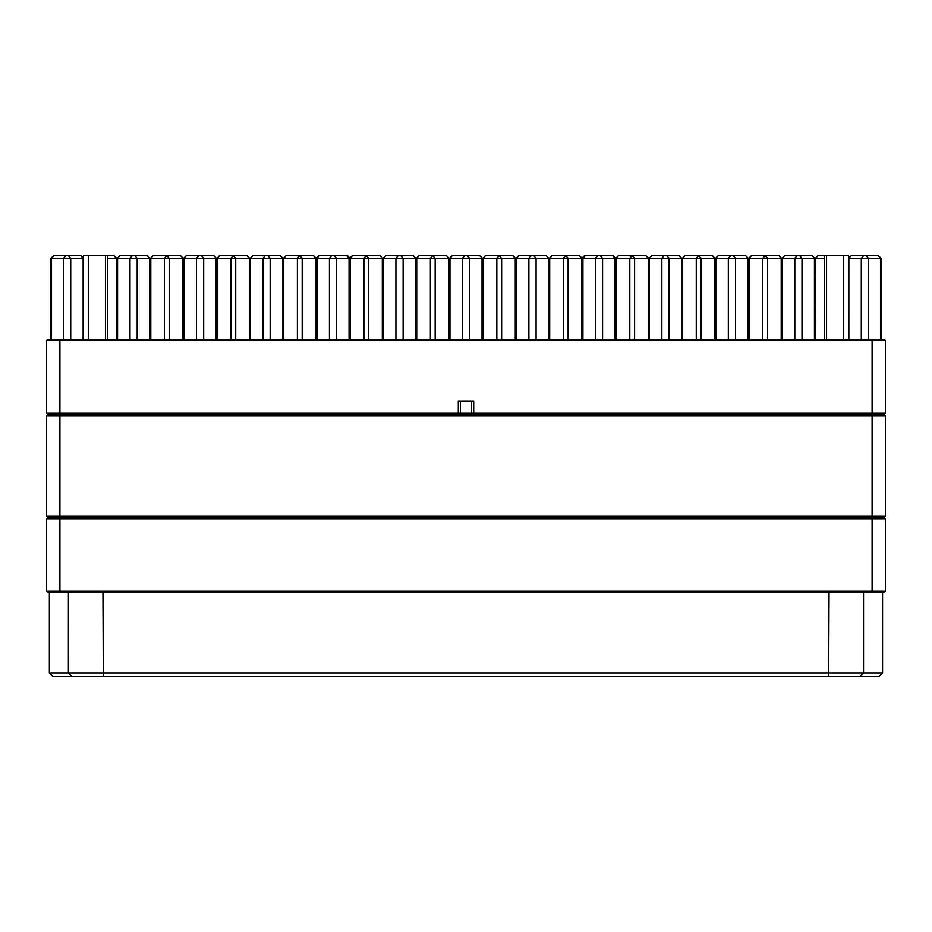<?xml version="1.0" encoding="UTF-8"?>
<svg xmlns="http://www.w3.org/2000/svg" width="932" height="932" viewBox="0 0 932 932"><rect width="100%" height="100%" fill="white"/><g stroke="black" fill="none" stroke-linecap="round" stroke-linejoin="round"><path stroke-width="1.4" d="M49.373 592.379L49.373 672.904L863.545 672.904L860.061 676.399L879.062 676.399L103.312 676.399L844.089 676.399M102.951 592.379L103.312 676.399L52.879 676.399L49.373 672.904M872.096 592.379L872.096 518.868L885.4 518.868L884.002 517.458L47.998 517.458L884.002 517.458L885.4 518.868L885.4 590.981L884.002 592.379L47.998 592.379L46.6 590.981L46.6 518.868L47.998 517.458L46.6 518.868L59.904 518.868L59.904 590.981L885.4 590.981L884.002 592.379M872.096 339.621L872.096 518.868L59.904 518.868L59.904 516.06L885.4 516.06L885.4 415.94L46.6 415.94L46.6 516.06L59.904 516.06L59.904 414.542L884.002 414.542L473.701 414.542L473.701 413.132L885.4 413.132L884.002 414.542L885.4 415.94L884.002 414.542L885.4 413.132L885.4 340.39L46.6 340.39L47.369 339.621L884.631 339.621L885.4 340.39L884.631 339.621M47.998 592.379L46.6 590.981L59.904 590.981L59.904 592.379M863.533 592.379L863.533 672.904L882.557 672.904L882.557 592.379M59.904 339.621L59.904 413.132L46.6 413.132L47.998 414.542L59.904 414.542L47.998 414.542L46.6 415.94L47.998 414.542L46.6 413.132L46.6 340.39L47.369 339.621M884.002 517.458L885.4 516.06L884.002 517.458M46.6 516.06L47.998 517.458L46.6 516.06M471.604 413.132L473.002 414.542L471.604 413.132L473.701 413.132L473.701 401.238L458.299 401.238L458.299 414.542L59.904 414.542L59.904 413.132L471.604 413.132L471.604 401.238M460.396 401.238L460.396 413.132L458.998 414.542L460.396 413.132M317.299 257.698L319.396 255.601L316.6 258.397L316.6 339.621L316.6 258.397L319.396 255.601L347.38 255.601L348.778 257.698M781.61 339.621L781.61 258.397L748.722 258.397L748.722 339.621L748.722 258.397L751.518 255.601L749.118 258.397L749.118 339.621M814.44 339.621L814.44 258.397L781.96 258.397L781.96 339.621L781.96 258.397L784.767 255.601L812.04 255.601L814.848 258.397L812.04 255.601M83.449 258.292L83.449 255.601L88.295 255.601L88.295 339.621M105.444 339.621L105.444 255.601L88.295 255.601M105.444 255.601L114.042 255.659M83.554 255.601L83.554 339.621L83.542 258.397L50.911 258.397L50.911 339.621M881.089 339.621L881.089 258.397L848.458 258.397L848.458 339.621L848.446 255.601L848.551 258.304L851.254 255.601L848.854 258.397L848.854 339.621M615.4 339.621L615.4 257.698L614.701 257.698M824.645 258.397L815.605 258.397L818.005 255.601L826.556 255.601L826.556 339.621M843.693 339.621L843.693 255.601L826.556 255.601M843.693 255.601L848.446 255.601M715.881 339.621L715.881 258.397L718.281 255.601L745.565 255.601L748.361 258.397L748.361 339.621L748.361 258.397L715.485 258.397L715.485 339.621M682.236 258.397L685.043 255.601L682.247 258.397L685.043 255.601L682.643 258.397L685.043 255.601L712.316 255.601L715.112 258.397L715.112 339.621L715.124 258.397L682.236 258.397L682.236 339.621M183.266 339.621L183.266 258.397L183.278 339.621L183.278 258.397L150.39 258.397L150.39 339.621M216.108 339.621L216.108 258.397L183.639 258.397L183.639 339.621L183.639 258.397L186.435 255.601L213.719 255.601L216.515 258.397L213.708 255.601L216.515 258.397L216.515 339.621L216.515 258.397L216.515 339.621L216.515 258.397L213.708 255.601L216.515 258.397M117.56 339.621L117.56 258.397L119.96 255.601L147.233 255.601L150.029 258.397L148.071 256.44L150.029 258.397L150.029 339.621L150.029 258.397L150.029 339.621L150.029 258.397L117.152 258.397L117.152 339.621M283.759 339.621L283.759 258.397L286.159 255.601L283.759 258.397L286.159 255.601L299.789 255.601L302.189 258.397L299.789 255.601L313.432 255.601L316.239 258.397L316.239 339.621L316.228 258.397L316.239 339.621L316.239 258.397L283.351 258.397L283.351 339.621M383.075 292.007L382.714 258.397L382.714 339.621L382.714 258.397L316.997 258.397L316.997 339.621M249.753 339.621L249.753 258.397L249.753 339.621L249.753 258.397L216.876 258.397L216.876 339.621M282.594 339.621L282.594 258.397L250.114 258.397L250.114 339.621L250.114 258.397L252.922 255.601L280.194 255.601L282.99 258.397L280.194 255.601L282.99 258.397L282.99 339.621M482.03 339.621L482.03 258.397L449.562 258.397L449.562 339.621L449.562 258.397L452.358 255.601L479.642 255.601L482.438 258.397L482.438 339.621M83.449 255.601L83.449 257.908L80.746 255.601L83.542 258.397M515.268 339.621L515.268 258.397L512.868 255.601L515.687 258.397L483.207 258.397L485.607 255.601L512.868 255.601L515.676 258.397L515.676 339.621L515.676 258.397L516.037 292.007M548.925 339.621L548.925 258.397L549.274 292.007M416.721 339.621L416.721 258.397L419.12 255.601L446.393 255.601L449.201 258.397L449.201 339.621L449.201 258.397L416.313 258.397L416.313 339.621M548.517 339.621L548.517 258.397L516.037 258.397L516.037 339.621L516.037 258.397L518.844 255.601L546.117 255.601L548.913 258.397L546.117 255.601L548.913 258.397L548.913 339.621M583.222 257.698L584.632 255.601L612.592 255.601L615.4 258.397L582.523 258.397L582.523 339.621M568.124 339.621L568.124 258.397L565.724 255.601L563.312 258.397L549.274 258.397L549.274 339.621L549.286 258.397L552.082 255.601L579.366 255.601L582.162 258.397L563.312 258.397L563.312 339.621M616.157 339.621L616.157 258.397L618.557 255.601L645.841 255.601L648.649 258.397L648.649 339.621L648.649 258.397L615.761 258.397L615.761 339.621M681.875 339.621L681.875 258.397L681.875 339.621L681.886 258.397L648.998 258.397L648.998 339.621M415.555 339.621L415.555 258.397L383.075 258.397L383.075 339.621L383.075 258.397L385.883 255.601L413.156 255.601L415.963 258.397L415.952 339.621M116.384 339.621L116.384 258.397L113.984 255.601L116.791 258.397L107.355 258.397M349.069 339.621L349.069 258.397L346.669 255.601L349.477 258.397L346.669 255.601L349.477 258.397L349.477 339.621M482.799 258.397L485.595 255.601L482.799 258.397L482.799 339.621M815.605 339.621L815.209 258.397L815.209 339.621L815.209 258.397L818.005 255.601L815.209 258.397M582.523 257.698L584.632 255.601L582.931 258.001M581.754 339.621L581.754 258.397L579.355 255.601L582.162 258.397L582.15 339.621M548.925 258.397L547.317 256.801M51.505 339.621L51.505 258.397L53.905 255.601L80.746 255.601L83.146 258.397L83.146 339.621M169.24 339.621L169.24 258.397L166.828 255.601L153.197 255.601L150.798 258.397L150.798 339.621M164.428 339.621L164.428 258.397L166.828 255.601L180.493 255.624M153.197 255.601L150.401 258.397M217.273 339.621L217.273 258.397L219.672 255.601L246.957 255.601L249.753 258.397L248.25 256.894M313.921 256.184L316.239 258.397L314.014 256.184M350.234 339.621L350.234 258.397L352.634 255.601L379.918 255.601L382.714 258.397M435.162 339.621L435.162 258.397L432.763 255.601L430.363 258.397L430.363 339.621M649.406 339.621L649.406 258.397L651.806 255.601L679.078 255.601L681.886 258.397M748.722 258.397L751.518 255.601L778.803 255.601L781.202 258.397L781.202 339.621M762.76 339.621L762.76 258.397L765.16 255.601L767.56 258.397L767.56 339.621M848.458 258.397L851.254 255.601L878.293 255.601L880.495 258.397L880.495 339.621M781.96 258.397L784.767 255.601L782.367 258.397L782.367 339.621M516.037 258.397L518.844 255.601L516.445 258.397L516.445 339.621M250.114 258.397L252.922 255.601L250.522 258.397L250.522 339.621M183.639 258.397L186.435 255.601L184.035 258.397L184.035 339.621M352.564 255.671L349.43 258.35M648.241 339.621L648.241 258.397L645.853 255.601M714.716 339.621L714.716 258.397L712.409 255.694M448.793 339.621L448.793 258.397L446.393 255.601L449.201 258.397M614.992 339.621L614.992 258.397L612.592 255.601L614.992 257.989M316.997 258.001L318.802 255.601L316.6 257.698M615.4 257.698L613.291 255.601L615.4 257.698L615.4 258.397L613.629 256.626M828.676 676.399L829.037 592.379M71.869 676.399L68.386 672.904L68.409 592.379M799.598 255.601L801.998 258.397L801.998 339.621M63.516 339.621L63.516 258.397L65.916 255.601M866.096 255.601L868.496 258.397L868.496 339.621M747.953 339.621L747.953 258.397L745.553 255.601L748.361 258.397M733.123 255.601L735.523 258.397L735.523 339.621M696.274 339.621L696.274 258.397L698.685 255.601L701.085 258.397L701.085 339.621M68.316 255.601L70.716 258.397L70.716 339.621M182.87 339.621L182.87 258.397L180.47 255.601L183.266 258.397M201.277 255.601L203.677 258.397L203.677 339.621M149.633 339.621L149.633 258.397L147.233 255.601L150.029 258.397M134.791 255.601L137.19 258.397L137.19 339.621M315.832 339.621L315.832 258.397L313.432 255.601L316.239 258.397M302.189 258.397L302.189 339.621M334.238 255.601L336.638 258.397L336.638 339.621M249.357 339.621L249.357 258.397L246.957 255.601M230.915 339.621L230.915 258.397L233.315 255.601L235.714 258.397L235.714 339.621M267.752 255.601L270.152 258.397L270.152 339.621M467.2 255.601L469.6 258.397L469.6 339.621M533.675 255.601L536.075 258.397L536.075 339.621M595.362 339.621L595.362 258.397L597.762 255.601M582.523 258.397L585.319 255.601L582.919 258.397L582.919 339.621M600.161 255.601L602.561 258.397L602.561 339.621M549.286 258.397L552.082 255.601L549.682 258.397L549.682 339.621M496.838 339.621L496.838 258.397L499.237 255.601L501.637 258.397L501.637 339.621M483.207 258.397L483.207 339.621M682.643 258.397L682.643 339.621M629.799 339.621L629.799 258.397L632.199 255.601L634.599 258.397L634.599 339.621M661.837 339.621L661.837 258.397L664.236 255.601M681.478 339.621L681.478 258.397L679.113 255.636M666.636 255.601L669.036 258.397L669.036 339.621M728.323 339.621L728.323 258.397L730.723 255.601M400.713 255.601L403.113 258.397L403.113 339.621M382.318 339.621L382.318 258.397M363.876 339.621L363.876 258.397L366.276 255.601L368.676 258.397L368.676 339.621M528.875 339.621L528.875 258.397L531.275 255.601M462.4 339.621L462.4 258.397L464.8 255.601M449.562 258.397L452.358 255.601L449.958 258.397L449.958 339.621M395.914 339.621L395.914 258.397L398.313 255.601M383.075 258.397L385.883 255.601L383.483 258.397L383.483 339.621M329.439 339.621L329.439 258.397L331.839 255.601M297.39 339.621L297.39 258.397L299.789 255.601M262.952 339.621L262.952 258.397L265.352 255.601M196.477 339.621L196.477 258.397L198.877 255.601M129.991 339.621L129.991 258.397L132.391 255.601M861.296 339.621L861.296 258.397L863.696 255.601M794.798 339.621L794.798 258.397L797.198 255.601M316.997 258.397L319.396 255.601L316.6 258.397M648.637 339.621L648.637 258.397L645.876 255.636M479.665 255.636L482.438 258.397M879.062 676.399L882.557 672.904M116.791 258.397L116.791 339.621L116.791 258.397L113.984 255.601M515.676 258.397L515.676 339.621M485.607 255.601L482.811 258.397L482.811 339.621M349.838 339.621L349.838 258.397L352.634 255.601M283.363 339.621L283.363 258.397L286.159 255.601L283.351 258.397M107.355 339.621L107.355 255.601M824.645 339.621L824.645 255.601M814.848 339.621L814.848 258.397M219.672 255.601L216.876 258.397M281.243 256.65L282.99 258.397M119.96 255.601L117.152 258.397M53.707 255.601L50.911 258.397L53.707 255.601M247.947 256.591L249.753 258.397M346.669 255.601L349.477 258.397L346.669 255.601M419.12 255.601L416.313 258.397M618.557 255.601L615.761 258.397M778.803 255.601L781.61 258.397M878.293 255.601L881.089 258.397M718.281 255.601L715.485 258.397M651.806 255.601L648.998 258.397M712.328 255.601L715.124 258.397M645.841 255.601L648.649 258.397M579.366 255.601L582.162 258.397M413.156 255.601L415.952 258.397M612.592 255.601L615.4 258.397M851.254 255.601L848.551 258.304L851.254 255.601M347.38 255.601L349.477 257.698"/></g></svg>
